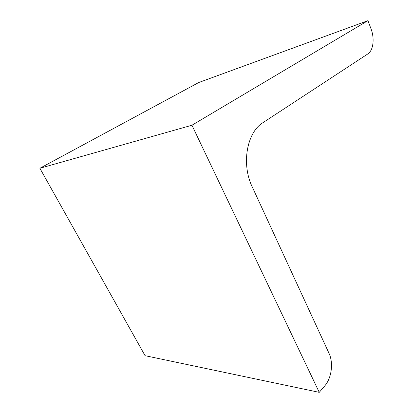 <?xml version="1.0" encoding="UTF-8"?>
<svg xmlns="http://www.w3.org/2000/svg" width="413" height="413" viewBox="0 0 413 413"><rect width="100%" height="100%" fill="white"/><g stroke="black" fill="none" stroke-linecap="round" stroke-linejoin="round"><path stroke-width="0.62" d="M367.962 20.65L198.72 82.528L39.87 168.272L191.931 125.237L367.962 20.65L370.977 28.719C374.813 38.646 373.326 50.541 367.704 54.01L263.024 122.615C246.845 132.299 241.135 164.028 252.25 186.919L328.996 353.265C333.57 362.764 331.67 378.024 324.778 385.866L319.254 392.35L191.931 125.237M39.87 168.272L145.077 355.686L319.254 392.35"/></g></svg>
